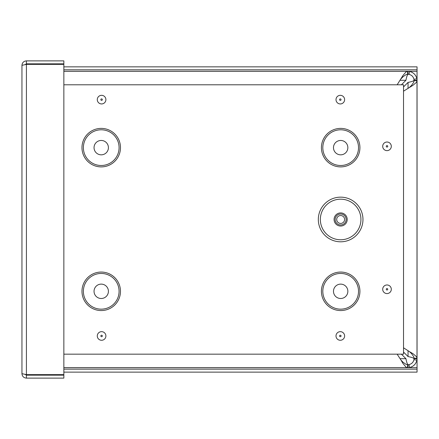 <?xml version="1.0" encoding="UTF-8"?>
<svg xmlns="http://www.w3.org/2000/svg" width="439" height="439" viewBox="0 0 439 439"><rect width="100%" height="100%" fill="white"/><g stroke="black" fill="none" stroke-linecap="round" stroke-linejoin="round"><path stroke-width="0.66" d="M397.163 84.793L403.018 75.398L406.07 71.826L408.045 71.332L408.045 74.306L407.595 74.306L407.595 71.332L63.853 71.332L407.595 71.332M407.595 74.306L406.07 74.597L403.018 76.748L401.054 78.795M407.595 367.641L63.853 367.641L407.595 367.641L406.07 367.152L403.018 363.574L401.054 360.183L403.018 362.224L406.07 364.375L408.045 364.672L408.045 367.641L407.595 367.641L407.595 364.672M401.054 360.183L397.141 354.163M408.045 71.332L409.532 71.458C413.472 72.413 415.92 74.866 416.88 78.806L417.001 80.743L414.032 80.743L413.95 79.3C413.313 76.666 411.672 75.025 409.038 74.389L408.045 74.306C407.343 74.663 406.635 76.66 405.932 80.288L401.427 84.793M417.001 80.288L414.032 80.288C413.675 80.995 411.678 81.698 408.045 82.406L403.523 86.933M400.214 358.685L405.932 358.685C406.635 362.318 407.343 364.31 408.045 364.672L409.038 364.589C411.672 363.947 413.313 362.312 413.95 359.678L414.032 358.229L417.001 358.229L416.88 360.172C415.92 364.112 413.472 366.56 409.532 367.52L408.045 367.641M403.523 352.045L408.045 356.572C411.678 357.275 413.675 357.983 414.032 358.685L417.001 358.685M414.032 358.229L413.736 356.709L411.584 353.658L409.543 351.694L412.94 353.658L416.512 356.709L417.001 358.229L417.001 80.743L416.512 82.269L412.94 85.32L403.523 91.191M403.523 347.781L409.543 351.694M409.543 87.284L411.584 85.32L413.736 82.269L414.032 80.743M417.001 188.803L417.001 181.334M417.001 80.743L417.001 358.229M405.932 358.685L401.405 354.163M63.853 369.161L417.05 369.161L417.05 372.129L63.853 372.129M417.05 369.161L417.05 71.31L63.853 71.31M417.05 71.31L417.05 69.812L63.853 69.812M417.05 69.812L417.05 66.843L63.853 66.843M25.149 64.544L26.417 63.842L63.853 63.842L63.853 60.873L26.417 60.873C23.706 61.142 22.219 62.629 21.95 65.334L26.417 64.368L63.853 64.368L63.853 374.632L26.417 374.632L21.95 373.666L21.95 65.334M26.417 63.842L26.417 60.873M21.95 373.666C22.219 376.371 23.706 377.858 26.417 378.127L63.853 378.127L63.853 375.158L26.417 375.158L26.417 378.127M25.144 374.451L26.417 375.158M340.642 241.801A22.323 22.323 0 0 1 321.31 208.316A22.323 22.323 0 0 1 359.975 208.316A22.323 22.323 0 0 1 340.642 241.801M340.642 224.949A5.471 5.471 0 0 0 345.383 216.74A5.471 5.471 0 0 0 335.906 216.74A5.471 5.471 0 0 0 340.642 224.949M340.642 223.429A3.951 3.951 0 0 0 344.066 217.503A3.951 3.951 0 0 0 337.223 217.503A3.951 3.951 0 0 0 340.642 223.429M63.853 84.793L403.523 84.793L403.523 354.163L63.853 354.163M340.669 154.83A7.183 7.183 0 0 0 346.887 144.052A7.183 7.183 0 0 0 334.447 144.052A7.183 7.183 0 0 0 340.669 154.83M340.669 298.493A7.183 7.183 0 0 0 346.887 287.715A7.183 7.183 0 0 0 334.447 287.715A7.183 7.183 0 0 0 340.669 298.493M101.228 154.83A7.183 7.183 0 0 0 107.451 144.052A7.183 7.183 0 0 0 95.005 144.052A7.183 7.183 0 0 0 101.228 154.83M101.228 298.493A7.183 7.183 0 0 0 107.451 287.715A7.183 7.183 0 0 0 95.005 287.715A7.183 7.183 0 0 0 101.228 298.493M416.88 360.172L413.95 359.678M416.88 78.806L413.95 79.3M409.532 71.458L409.038 74.389M409.532 367.52L409.038 364.589M405.932 80.288L400.214 80.288M408.045 356.572L408.045 350.854M408.045 88.124L408.045 82.406M63.853 367.668L417.05 367.668M26.417 64.368L26.417 374.632M340.642 239.765A20.293 20.293 0 0 1 323.071 209.332A20.293 20.293 0 0 1 358.219 209.332A20.293 20.293 0 0 1 340.642 239.765M340.642 226.041A6.563 6.563 0 0 0 346.327 216.197A6.563 6.563 0 0 0 334.962 216.197A6.563 6.563 0 0 0 340.642 226.041M340.307 336.702A0.735 0.735 0 0 1 339.572 335.961A0.735 0.735 0 0 1 340.307 335.226A0.735 0.735 0 0 1 341.048 335.961A0.735 0.735 0 0 1 340.307 336.702M340.307 340.269A4.302 4.302 0 0 0 344.039 333.81A4.302 4.302 0 0 0 336.581 333.81A4.302 4.302 0 0 0 340.307 340.269M387 293.576A4.302 4.302 0 0 0 390.726 287.122A4.302 4.302 0 0 0 383.274 287.122A4.302 4.302 0 0 0 387 293.576M340.307 103.939A4.302 4.302 0 0 0 344.039 97.485A4.302 4.302 0 0 0 336.581 97.485A4.302 4.302 0 0 0 340.307 103.939M340.669 310.56A19.25 19.25 0 0 1 323.998 281.684A19.25 19.25 0 0 1 357.341 281.684A19.25 19.25 0 0 1 340.669 310.56M101.228 310.56A19.25 19.25 0 0 1 84.557 281.684A19.25 19.25 0 0 1 117.899 281.684A19.25 19.25 0 0 1 101.228 310.56M101.228 166.897A19.25 19.25 0 0 1 84.557 138.016A19.25 19.25 0 0 1 117.899 138.016A19.25 19.25 0 0 1 101.228 166.897M340.669 166.897A19.25 19.25 0 0 1 323.998 138.016A19.25 19.25 0 0 1 357.341 138.016A19.25 19.25 0 0 1 340.669 166.897M101.59 340.269A4.302 4.302 0 0 0 105.316 333.81A4.302 4.302 0 0 0 97.859 333.81A4.302 4.302 0 0 0 101.59 340.269M101.59 103.939A4.302 4.302 0 0 0 105.316 97.485A4.302 4.302 0 0 0 97.859 97.485A4.302 4.302 0 0 0 101.59 103.939M387 150.632A4.302 4.302 0 0 0 390.726 144.173A4.302 4.302 0 0 0 383.274 144.173A4.302 4.302 0 0 0 387 150.632M387 290.009A0.735 0.735 0 0 1 386.265 289.274A0.735 0.735 0 0 1 387 288.538A0.735 0.735 0 0 1 387.736 289.274A0.735 0.735 0 0 1 387 290.009M387 147.065A0.735 0.735 0 0 1 386.265 146.324A0.735 0.735 0 0 1 387 145.589A0.735 0.735 0 0 1 387.736 146.324A0.735 0.735 0 0 1 387 147.065M340.307 100.372A0.735 0.735 0 0 1 339.572 99.637A0.735 0.735 0 0 1 340.307 98.901A0.735 0.735 0 0 1 341.048 99.637A0.735 0.735 0 0 1 340.307 100.372M101.59 100.372A0.735 0.735 0 0 1 100.849 99.637A0.735 0.735 0 0 1 101.59 98.901A0.735 0.735 0 0 1 102.325 99.637A0.735 0.735 0 0 1 101.59 100.372M101.59 336.702A0.735 0.735 0 0 1 100.849 335.961A0.735 0.735 0 0 1 101.59 335.226A0.735 0.735 0 0 1 102.325 335.961A0.735 0.735 0 0 1 101.59 336.702M340.669 165.498A17.851 17.851 0 0 0 356.128 138.719A17.851 17.851 0 0 0 325.206 138.719A17.851 17.851 0 0 0 340.669 165.498M340.669 309.16A17.851 17.851 0 0 0 356.128 282.381A17.851 17.851 0 0 0 325.206 282.381A17.851 17.851 0 0 0 340.669 309.16M101.228 165.498A17.851 17.851 0 0 0 116.692 138.719A17.851 17.851 0 0 0 85.77 138.719A17.851 17.851 0 0 0 101.228 165.498M101.228 309.16A17.851 17.851 0 0 0 116.692 282.381A17.851 17.851 0 0 0 85.77 282.381A17.851 17.851 0 0 0 101.228 309.16"/></g></svg>
